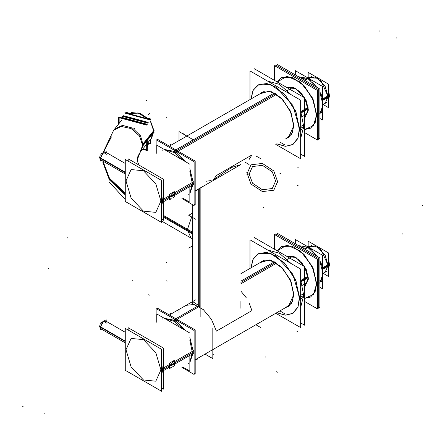 <?xml version="1.0" encoding="UTF-8"?>
<svg xmlns="http://www.w3.org/2000/svg" width="445" height="445" viewBox="0 0 445 445"><rect width="100%" height="100%" fill="white"/><g stroke="black" fill="none" stroke-linecap="round" stroke-linejoin="round"><path stroke-width="0.67" d="M192.679 304.853L192.679 204.75L192.679 301.599L199.749 306.199L199.749 188.307M240.867 164.567L212.844 180.748M240.934 308.313L240.934 301.476M194.142 355.238L194.142 347.311L194.142 355.238M179.619 322.158L176.187 319.805L172.755 318.197L176.187 319.805L179.619 322.158L176.187 319.805L172.755 318.197L176.187 319.805L179.619 322.158L176.187 319.805L172.755 318.197L176.187 319.805L179.619 322.158M176.187 150.95L172.755 149.348L176.187 150.95L179.619 153.308L176.187 150.95L179.619 153.308L176.187 150.95L172.755 149.348L176.187 150.95L179.619 153.308L176.187 150.95L172.755 149.348L176.187 150.95M194.142 178.462L194.142 186.388L194.142 178.462M151.873 137.744L141.393 150.721L151.645 138.022L153.859 131.403L150.621 121.952L153.859 131.403L143.257 144.53L154.081 131.125L143.257 144.53M147.979 118.815L138.239 113.125L128.499 113.575L138.239 113.125L147.979 118.815M322.664 99.73L328.149 96.565L325.045 86.119L317.546 78.203L310.048 77.463L309.308 77.892L311.489 76.635M328.149 96.615L325.045 103.429L322.992 104.614L326.48 102.6M322.664 268.585L328.149 265.42L325.045 254.968L317.546 247.053L310.048 246.313L309.308 246.741L311.489 245.484M328.149 265.465L325.045 272.284L322.992 273.464L326.48 271.45M317.869 114.087L317.48 118.487L317.869 114.087L317.48 118.487L317.869 114.087L317.48 109.231L317.869 114.087L317.48 109.231L317.869 114.087L317.48 114.315L317.941 114.048L317.48 114.315M301.243 81.112L293.227 76.484L301.243 81.112M310.61 128.149L315.082 123.004L316.651 114.788L313.174 99.547L303.913 85.423L291.992 77.185L281.424 77.602M281.39 77.625L277.307 82.025L286.875 76.234L300.475 82.18L312.106 97.244L316.651 114.788L313.414 125.735L304.708 129.506L310.571 128.171M304.697 97.839L295.947 88.611L287.22 87.721M287.259 87.704L293.6 87.448L300.759 92.399L306.316 100.876L308.407 110.026L304.775 118.047M304.742 118.07L308.313 109.159M317.869 282.937L317.48 287.337L317.869 282.937L317.48 287.337L317.869 282.937L317.48 278.081L317.869 282.937L317.48 278.081L317.869 282.937L317.48 283.165L317.941 282.898L317.48 283.165M301.243 249.962L293.227 245.334L301.243 249.962M310.61 296.999L315.082 291.853L316.651 283.637L313.174 268.396L303.913 254.273L291.992 246.035L281.424 246.452M281.39 246.474L277.307 250.88L286.875 245.089L300.475 251.036L312.106 266.099L316.651 283.637L313.414 294.584L304.708 298.356L310.571 297.021M304.697 266.694L295.947 257.46L287.22 256.576M287.259 256.554L293.6 256.298L300.759 261.248L306.316 269.726L308.407 278.882L304.775 286.903M304.742 286.919L308.313 278.008M319.087 113.38L318.698 117.786L319.087 113.38L318.698 108.524L319.087 113.38L318.698 113.609L319.16 113.341L318.698 113.609M302.461 80.412L294.445 75.784L302.461 80.412M319.087 282.23L318.698 286.636L319.087 282.23L318.698 277.374L319.087 282.23L318.698 282.458L319.16 282.191L318.698 282.458M302.461 249.261L294.445 244.633L302.461 249.261M306.516 78.047L301.571 78.487L306.516 78.047M316.462 87.081L312.362 81.991L316.462 87.081M322.174 108.408L322.174 98.746L322.174 108.408L320.956 112.446L319.916 113.052L320.956 112.446L322.174 108.408M307.907 78.593L311.517 80.934L307.907 78.593M319.916 91.681L320.873 94.596L319.916 91.681M320.945 94.907L319.916 95.503L320.945 94.907M307.795 78.526L304.719 80.306L307.795 78.526M321.162 95.263L322.174 97.533L321.162 95.263M306.516 246.897L301.571 247.337L306.516 246.897M316.462 255.936L312.362 250.841L316.462 255.936M322.174 277.257L322.174 267.595L322.174 277.257L320.956 281.296L319.916 281.902L320.956 281.296L322.174 277.257M307.907 247.442L311.517 249.784L307.907 247.442M319.916 260.531L320.873 263.446L319.916 260.531M320.945 263.757L319.916 264.352L320.945 263.757M307.795 247.376L304.719 249.156L307.795 247.376M321.162 264.113L322.174 266.383L321.162 264.113M174.362 363.07L193.414 352.073L189.843 362.541M193.414 352.073L189.843 337.477L193.414 352.073M186.01 330.841L175.13 320.411L164.249 318.275L175.13 320.411L186.01 330.841M174.362 194.22L193.414 183.223L189.843 193.692M193.414 183.223L189.843 168.627L193.414 183.223M186.01 161.991L175.13 151.561L164.249 149.425L175.13 151.561L186.01 161.991M262.177 260.954L271.678 260.575L282.403 267.985L290.735 280.689L293.867 294.406L290.268 279.649L280.878 266.46L269.325 259.941L260.086 262.622L262.133 260.976M288.427 306.421L293.867 294.406L291.764 303.095L285.94 307.395L288.388 306.444M303.735 295.413L300.648 279.922L303.735 295.413L300.648 307.339L303.735 295.413L300.648 297.193L303.818 295.363L300.648 297.193M267.506 249.906L279.365 253.199L291.219 263.601L279.365 253.199L267.506 249.906M258.067 253.839L270.549 253.339L284.628 263.073L295.563 279.749L299.674 297.761L292.804 274.203L276.067 255.997L266.861 252.415L258.895 253.405L253.327 258.823L250.974 267.879L253.077 259.307L258.028 253.861M292.532 313.536L297.816 307.456L299.674 297.761L297.961 307.128L293.066 313.208L285.673 315.143L276.829 312.657L285.301 315.127L292.493 313.558M262.177 92.098L271.678 91.72L282.403 99.135L290.735 111.84L293.867 125.551L290.268 110.799L280.878 97.611L269.325 91.091L260.086 93.773L262.133 92.126M288.427 137.572L293.867 125.551L291.764 134.245L285.94 138.545L288.388 137.594M303.735 126.564L300.648 111.072L303.735 126.564L300.648 138.49L303.735 126.564L300.648 128.344L303.818 126.514L300.648 128.344M267.506 81.057L279.365 84.35L291.219 94.752L279.365 84.35L267.506 81.057M258.067 84.989L270.549 84.489L284.628 94.223L295.563 110.9L299.674 128.905L292.804 105.354L276.067 87.148L266.861 83.565L258.895 84.55L253.327 89.973L250.974 99.029L253.077 90.457L258.028 85.012M292.532 144.686L297.816 138.606L299.674 128.905L297.961 138.278L293.066 144.358L285.673 146.294L276.829 143.807L285.301 146.277L292.493 144.708M192.679 245.807L188.725 248.093M192.679 212.971L188.725 215.258L195.578 219.218M200.851 317.09L200.851 187.668M191.662 216.954L187.401 229.564L190.961 238.008L192.679 239.004L161.613 221.065L192.679 239.004M198.709 306.8L198.709 188.903M249.083 159.555L251.909 154.999L216.426 175.486L212.844 180.676M212.332 181.032L195.199 190.933L212.343 181.037M240.934 291.125L246.291 297.811M249.083 302.8L251.909 310.627L216.426 331.113L211.431 319.293L203.293 309.609L194.087 304.519L186.138 305.315L192.679 301.538M189.843 361.952L192.401 352.651L189.843 340.397L192.401 352.651L189.843 361.952M183.496 329.383L172.977 320.372L198.637 305.559L172.977 320.372L183.496 329.383M240.934 281.14L274.37 261.832L240.934 281.14M240.934 283.788L276.634 263.179L240.934 283.788M175.274 321.696L164.756 318.57L175.274 321.696M284.416 313.547L279.849 310.91M254 260.865L254 266.138M212.844 328.377L212.844 358.62L205.028 354.109M179.519 309.136L179.018 308.847L179.018 312.746M196.239 359.182L197.441 359.877M170.374 314.42L170.374 313.03M182.723 366.986L189.843 371.097L189.843 355.416L189.843 371.097L182.723 366.986M156.851 322.224L156.851 314.003L189.843 333.049L156.851 314.003L156.851 322.224M194.142 373.227L195.199 373.833L195.199 329.934L157.18 307.984L195.199 329.934L195.199 373.833L194.142 373.227M157.18 309.203L157.18 307.984L157.18 309.203M213.578 354.27L212.844 353.847M255.886 324.744L260.453 327.381M175.274 152.846L276.634 94.329L175.274 152.846L164.756 149.715L175.274 152.846M189.843 193.102L192.401 183.802L189.843 171.547L192.401 183.802L189.843 193.102M183.496 160.534L172.977 151.522L274.37 92.983L172.977 151.522L183.496 160.534M279.849 142.061L284.416 144.697M254 97.283L254 92.015M245.023 162.164L249.083 164.511L245.023 162.164M179.018 140.576L179.018 131.553L193.291 139.797M197.441 191.027L196.239 190.332M170.374 144.18L170.374 145.571M189.843 164.199L156.851 145.153L156.851 153.375L156.851 145.153L189.843 164.199M189.843 186.566L189.843 202.247L182.723 198.136L189.843 202.247L189.843 186.566M195.199 161.084L157.18 139.135L157.18 140.353L157.18 139.135L195.199 161.084L195.199 204.984L194.142 204.377L195.199 204.984L195.199 161.084M183.156 133.945L183.156 133.088M260.453 158.531L255.886 155.895M230.032 105.849L230.032 111.122M121.847 116.178L147.835 123.176M147.835 142.745L147.835 146.628L147.273 146.477M131.18 112.513L140.225 113.408L148.658 118.999M150.621 121.357L154.081 131.008L154.053 130.229L143.223 143.64L140.442 151.895M153.831 132.276L143.229 145.404M154.059 132.354L150.621 121.613M148.346 118.915L138.239 112.913L128.132 113.475M150.621 139.446L154.059 130.557M137.288 159.894L143.223 143.663M125.284 193.158L109.476 178.222L102.951 161.129M125.284 194.927L109.364 179.825L102.923 162.542M114.754 128.894L122.547 125.395L132.56 128.093L140.576 135.864L143.223 145.426L137.288 158.709L137.861 162.381L138.573 163.927L137.839 162.325M163.627 217.255L192.679 234.031M163.627 215.491L192.679 232.262M147.273 140.392L147.273 150.588L142.534 149.309M147.273 124.695L118.576 116.968L118.576 124.116M146.678 125.09L119.171 117.686L119.171 123.376M146.678 141.132L146.678 149.87L142.901 148.853M121.902 117.436L146.811 124.138L121.902 117.436M124.005 112.874L150.538 120.016M150.538 139.402L150.538 143.919L148.218 143.296M307.768 77.858L308.179 77.819L308.179 72.346L328.538 84.099L328.538 107.612L323.17 104.514M314.393 75.934L323.576 81.235M328.538 89.829L329.567 96.493L322.775 100.414M308.29 108.78L301.36 112.78M328.538 100.437L329.567 94.957L322.53 99.018M308.129 107.334L300.909 111.5M328.126 95.87L328.126 97.422M309.275 77.853L317.469 78.159L325.017 86.13L328.149 96.66M307.768 246.708L308.179 246.669L308.179 241.196L328.538 252.949L328.538 276.462L323.17 273.363M314.393 244.783L323.576 250.084M328.538 258.679L329.567 265.342L322.775 269.264M308.29 277.63L301.36 281.629M328.538 269.286L329.567 263.807L322.53 267.868M308.129 276.184L300.909 280.35M328.126 264.719L328.126 266.271M309.275 246.702L317.469 247.008L325.017 254.979L328.149 265.509M147.79 122.937L122.876 116.228L147.779 122.937M148.218 142.483L148.335 142.127M147.835 144.736L148.218 144.842L148.218 142.272M148.218 122.386L123.31 115.683M125.373 112.73L150.621 119.527M150.538 142.239L150.621 139.291M126.469 113.024L126.469 112.44L128.972 113.113M147.851 118.198L150.499 118.91L150.499 119.494M275.778 66.411L275.778 65.003L318.698 89.784L318.698 139.341L318.698 89.784L275.778 65.003L275.778 66.411M317.48 138.64L318.698 139.341L317.48 138.64M317.902 115.516L317.48 115.761M277.268 82.008L281.357 77.641L292.243 77.335L304.441 86.102L313.625 100.831L316.54 116.301M317.902 112.524L317.48 112.769M316.54 113.308L315.249 122.481L310.538 128.188L304.708 129.545M274.559 80.439L274.559 65.704L317.48 90.485L317.48 140.047L304.708 132.677M304.708 97.861L308.313 110.955M275.778 235.26L275.778 233.853L318.698 258.634L318.698 308.196L318.698 258.634L275.778 233.853L275.778 235.26M317.48 307.489L318.698 308.196L317.48 307.489M317.902 284.366L317.48 284.611M277.268 250.858L281.357 246.497L292.243 246.185L304.441 254.952L313.625 269.681L316.54 285.15M317.902 281.379L317.48 281.618M316.54 282.163L315.249 291.336L310.538 297.038L304.708 298.4M274.559 249.289L274.559 234.554L317.48 259.335L317.48 308.897L304.708 301.526M304.708 266.711L308.313 279.805M276.996 65.704L276.996 64.297L319.916 89.078L319.916 138.64L318.698 137.933M319.121 114.816L318.698 115.06M293.528 76.657L300.803 80.857M317.48 109.737L317.758 115.6M319.121 111.823L318.698 112.068M317.758 112.607L317.48 118.142M276.996 234.554L276.996 233.147L319.916 257.928L319.916 307.489L318.698 306.789M319.121 283.665L318.698 283.91M293.528 245.507L300.803 249.712M317.48 278.592L317.758 284.45M319.121 280.673L318.698 280.917M317.758 281.457L317.48 286.992M319.916 118.459L322.703 120.067L322.703 86.48L295.33 70.672L295.33 74.882M319.916 95.981L322.603 94.429M304.302 80.067L308.913 77.402L309.442 77.708L304.831 80.367M310.588 79.483L309.247 77.819M319.916 113.731L322.992 104.903L319.916 92.516L322.992 104.903L319.916 92.516L322.992 104.903L319.916 92.516L322.992 104.903L322.703 99.953L322.992 103.39L322.703 99.953L322.992 103.39L322.703 99.953L322.992 103.39L322.703 106.494L322.992 103.39L322.703 106.494L322.992 103.39L322.703 106.494L322.992 103.39L322.992 104.903L322.992 103.39L322.992 104.903L322.992 103.39L322.992 104.903L319.916 113.731M316.94 87.359L307.751 78.504L316.94 87.359M307.378 78.292L298.567 76.751L307.378 78.292M319.916 113.18L322.603 111.628M319.916 113.403L322.341 112.001M319.916 95.152L322.341 93.75M319.916 287.309L322.703 288.922L322.703 255.33L295.33 239.527L295.33 243.732M319.916 264.831L322.603 263.279M304.302 248.916L308.913 246.252L309.442 246.558L304.831 249.222M310.588 248.332L309.247 246.669M319.916 282.581L322.992 273.753L319.916 261.365L322.992 273.753L319.916 261.365L322.992 273.753L319.916 261.365L322.992 273.753L322.703 268.802L322.992 272.24L322.703 268.802L322.992 272.24L322.703 268.802L322.992 272.24L322.703 275.344L322.992 272.24L322.703 275.344L322.992 272.24L322.703 275.344L322.992 272.24L322.992 273.753L322.992 272.24L322.992 273.753L322.992 272.24L322.992 273.753L319.916 282.581M316.94 256.209L307.751 247.353L316.94 256.209M307.378 247.142L298.567 245.601L307.378 247.142M319.916 282.03L322.603 280.478M319.916 282.252L322.341 280.851M319.916 264.002L322.341 262.6M156.123 322.647L156.123 308.591L194.142 330.54L194.142 374.445L181.972 367.42M193.992 353.019L174.251 364.422M169.517 367.153L161.885 371.558L161.613 366.213M140.297 337.015L146.989 340.881M161.897 371.375L161.613 371.375M193.992 350.371L174.251 361.768M169.517 364.5L161.885 368.905L161.613 373.939M128.143 330.001L128.143 327.67L163.627 348.162L163.627 389.136L161.613 387.973M161.613 349.325L161.613 391.272L125.284 370.301L125.284 328.349L161.613 349.325M156.123 153.792L156.123 139.741L194.142 161.691L194.142 205.596L181.972 198.57M193.992 184.169L174.251 195.566M169.517 198.303L161.885 202.703L161.613 197.363M140.297 168.166L146.989 172.031M161.897 202.525L161.613 202.519M193.992 181.521L174.251 192.919M169.517 195.65L161.885 200.055L161.613 205.084M128.143 161.151L128.143 158.821L163.627 179.307L163.627 220.286L161.613 219.124M161.613 180.475L161.613 222.422L125.284 201.446L125.284 159.499L161.613 180.475M169.712 365.929L174.351 363.248L169.712 365.929L174.351 363.248L169.712 365.929L172.693 364.972L169.623 365.974M174.351 363.248L172.693 364.972L169.578 365.69L170.207 367.375L169.573 365.862L173.539 361.613L169.578 366.029M169.651 366.101L174.362 363.381L172.693 364.972L174.362 363.042L169.651 365.762M174.251 362.43L174.251 360.406L169.517 363.137L169.517 368.599L171.275 367.587M174.251 364.121L174.251 365.868L172.738 366.741M169.712 197.074L174.351 194.398L169.712 197.074L174.351 194.398L169.712 197.074L172.693 196.123L169.623 197.118M174.351 194.398L172.693 196.123L169.578 196.84L170.207 198.526L169.573 197.013L173.539 192.763L169.578 197.18M169.651 197.252L174.362 194.532L172.693 196.123L174.362 194.192L169.651 196.912M174.251 193.581L174.251 191.556L169.517 194.287L169.517 199.749L171.275 198.737M174.251 195.272L174.251 197.018L172.738 197.892M101.61 329.2L100.297 329.956L100.297 327.398M106.171 321.29L106.171 319.777M100.297 328.427L99.558 326.23L125.284 341.087M100.297 323.649L99.558 326.702L125.284 341.554M100.72 322.925L104.842 320.545M101.61 160.35L100.297 161.107L100.297 158.542M106.171 152.44L106.171 150.927M100.297 159.571L99.558 157.38L125.284 172.237M100.297 154.799L99.558 157.847L125.284 172.705M100.72 154.076L104.842 151.695M293.745 295.775L291.119 281.863L282.859 268.608L271.884 260.726L262.094 260.998L260.002 262.667M285.857 307.445L288.343 306.472L292.582 301.337L293.745 293.083M300.648 322.909L304.708 325.251L304.708 266.7L254.017 237.43L254.017 242.119M300.648 298.906L303.768 297.104M299.541 299.546L296.097 281.273L285.245 263.874L270.838 253.522L257.983 253.884L253.005 259.329L250.897 267.929M276.745 312.702L285.245 315.177L292.454 313.586L298.017 306.844L299.541 296.008M300.648 295.374L303.768 293.572M275.794 313.252L300.648 327.598L300.648 269.041L249.957 239.777L249.957 268.474M293.745 126.925L291.119 113.008L282.859 99.758L271.884 91.87L262.094 92.148L260.002 93.817M285.857 138.595L288.343 137.622L292.582 132.488L293.745 124.233M300.648 154.059L304.708 156.401L304.708 97.85L254.017 68.58L254.017 73.269M300.648 130.057L303.768 128.255M299.541 130.697L296.097 112.424L285.245 95.024L270.838 84.672L257.983 85.034L253.005 90.48L250.897 99.079M276.745 143.852L285.245 146.322L292.454 144.736L298.017 137.995L299.541 127.159M300.648 126.525L303.768 124.722M275.794 144.397L300.648 158.748L300.648 100.192L249.957 70.927L249.957 99.619M192.679 235.088L192.679 230.961M240.906 164.539L231.762 167.459L212.844 180.075M211.18 180.575L206.246 181.237M199.749 306.199L176.921 319.382M275.5 262.467L240.934 282.419M277.463 372.176L276.651 371.709M148.814 294.646L149.626 295.118M44.016 414.173L44.828 413.7M166.308 280.795L167.12 281.268M297.772 331.837L296.96 331.369M132.026 279.955L132.838 280.422M22.25 406.925L23.062 406.457M265.926 357.263L265.114 356.79M422.75 205.468L421.938 205.935M166.308 262.506L167.12 262.973M402.931 233.681L402.119 234.153M275.5 93.617L176.921 150.532M145.593 99.986L146.405 100.453M280.689 173.789L279.877 173.322M67.167 238.047L67.979 237.58M298.178 167.442L297.366 166.975M165.902 116.874L166.714 117.341M263.896 207.876L263.084 207.403M48.032 268.908L48.844 268.441M134.056 128.221L134.868 128.688M396.968 37.68L396.156 38.148M298.178 185.737L297.366 185.27M379.785 30.827L378.973 31.3M149.476 113.286L148.992 113.887L149.476 113.286M113.397 130.53L121.847 120.067L113.62 130.251L121.212 126.452L131.186 128.633L139.457 135.897L142.645 145.281L140.431 151.906L142.645 145.281L139.446 135.892L131.164 128.622L121.185 126.458L113.597 130.279M111.411 136.871L103.763 151.634M102.851 161.068L109.153 178.684L125.284 194.076M163.627 216.398L192.685 233.174M246.803 172.443L251.008 184.085L262.394 191.595L273.775 190.221L277.98 180.831M277.98 182.6L273.775 170.952L262.394 163.448L251.008 164.822L246.803 174.206M248.883 173.116L252.526 183.212L262.394 189.715L272.262 188.524L275.9 180.392M275.9 181.922L272.262 171.831L262.394 165.323L252.526 166.513L248.883 174.651M301.143 112.157L308.224 108.074M328.149 96.565L321.118 80.984L314.721 77.018L309.353 77.947M301.143 281.006L308.224 276.923M328.149 265.42L321.118 249.834L314.721 245.868L309.353 246.797M148.541 114.437L148.057 115.038L148.541 114.437M287.197 87.737L293.539 87.426L300.72 92.354L306.305 100.848L308.407 110.026L304.708 118.086M287.197 256.587L293.539 256.281L300.72 261.204L306.305 269.698L308.407 278.882L304.708 286.936M138.517 335.986L150.004 342.622L138.517 335.986M161.613 375.992L162.542 369.895L161.613 362.725L162.542 369.895L169.573 365.834M161.924 370.079L161.613 370.084M125.98 349.726L131.097 338.417L143.451 339.641L155.8 352.679L160.918 369.895L155.8 381.204L143.451 379.98L131.097 366.941L125.98 349.726L131.097 338.417L143.451 339.641L155.8 352.679L160.918 369.895L155.8 381.204L143.451 379.98L131.097 366.941L125.98 349.726M161.919 369.979L161.613 369.984M138.517 167.136L150.004 173.773L138.517 167.136M161.613 207.142L162.542 201.045L161.613 193.875L162.542 201.045L169.573 196.985M161.924 201.229L161.613 201.235M125.98 180.876L131.097 169.567L143.451 170.791L155.8 183.83L160.918 201.045L155.8 212.354L143.451 211.13L131.097 198.092L125.98 180.876L131.097 169.567L143.451 170.791L155.8 183.83L160.918 201.045L155.8 212.354L143.451 211.13L131.097 198.092L125.98 180.876M161.919 201.129L161.613 201.134M172.693 364.972L174.368 363.209L172.693 364.972M172.899 365.089L172.087 364.622M172.693 196.123L174.368 194.359L172.693 196.123M172.899 196.239L172.087 195.767M100.498 328.56L125.284 342.873L101.36 329.055L100.414 326.969L125.284 341.326M105.064 320.65L125.284 332.326L105.927 321.145L102.406 322.369L100.414 326.969L103.641 321.373L106.872 323.237M100.498 159.71L125.284 174.023L101.36 160.206L100.414 158.114L125.284 172.476M105.064 151.801L125.284 163.476L105.927 152.296L102.406 153.519L100.414 158.114L103.641 152.524L106.872 154.387M195.199 359.782L290.429 304.803L195.199 359.782M264.58 260.025L240.934 273.681L264.58 260.025M195.555 299.88L169.35 315.01L195.555 299.88M169.35 146.16L264.58 91.175L169.35 146.16M140.436 151.906L137.922 156.067L137.266 159.299M109.253 182.083L125.284 199.455L109.253 182.083M113.62 130.251L103.485 151.712M287.464 90.502L292.065 87.843L287.464 90.502M322.948 104.642L322.341 104.992L322.948 104.642M307.056 113.814L302.461 116.468L307.056 113.814M287.464 259.352L292.065 256.698L287.464 259.352M322.948 273.491L322.341 273.842L322.948 273.491M307.056 282.664L302.461 285.317L307.056 282.664M162.826 318.776L162.208 319.132M188.674 363.548L188.057 363.904M162.826 149.926L162.208 150.282M188.674 194.699L188.057 195.055"/></g></svg>
